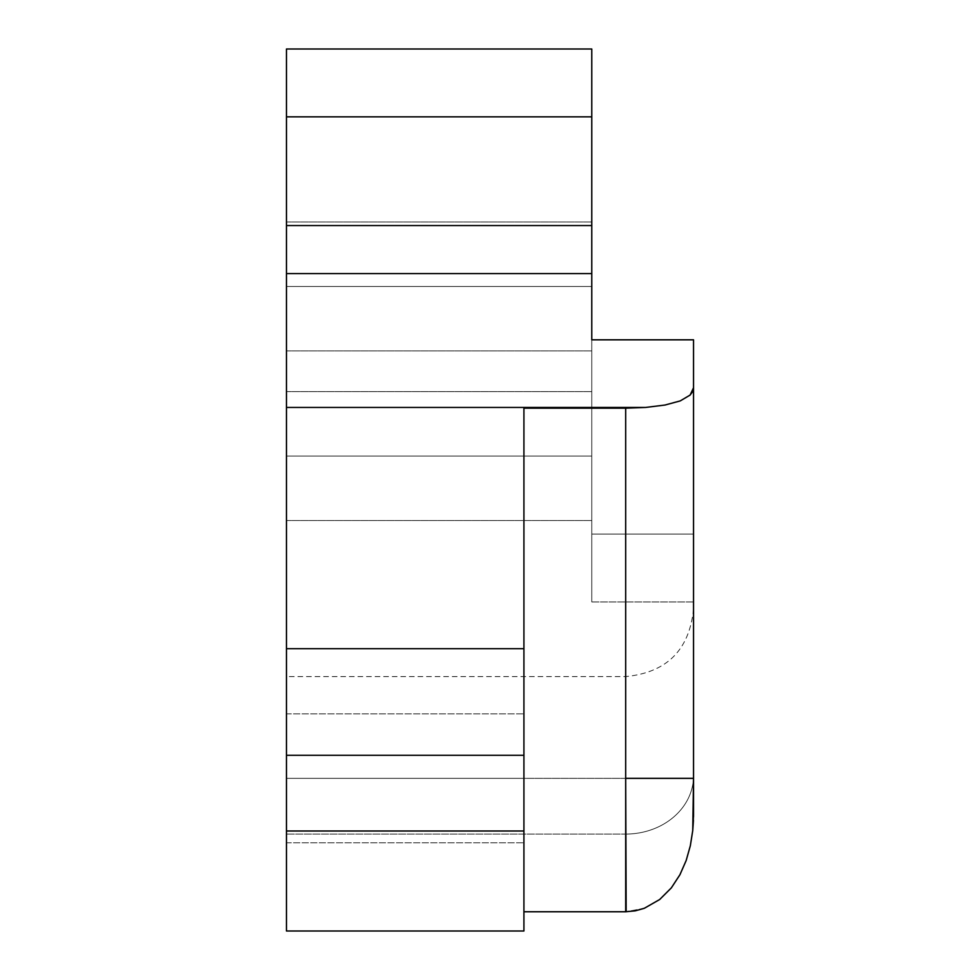 <?xml version="1.0" encoding="UTF-8"?>
<svg xmlns="http://www.w3.org/2000/svg" width="980" height="980" viewBox="0 0 980 980"><rect width="100%" height="100%" fill="white"/><g stroke="black" fill="none" stroke-linecap="round" stroke-linejoin="round"><path stroke-width="0.73" stroke-dasharray="4.9 3.68" d="M523.92 778.341L523.92 911.755L625.693 911.755L625.693 778.341L286.466 778.341L286.466 713.893L286.466 778.341L523.92 778.341L523.92 713.893L523.92 778.341L286.466 778.341L286.466 713.893L286.466 778.341L523.92 778.341L523.92 713.893L523.92 778.341L286.466 778.341L523.92 778.341L523.92 842.8L523.92 778.341L286.466 778.341L286.466 842.8L286.466 778.341L523.92 778.341L523.92 931L286.466 931L523.92 931L286.466 931L286.466 831.003L523.92 831.003L523.92 931L286.466 931L286.466 676.58L286.466 931L286.466 834.078L625.693 834.078L286.466 834.078L286.466 676.58L286.466 834.078L625.693 834.078L625.693 676.58L625.693 911.755L625.693 834.078L286.466 834.078L286.466 931L523.92 931L286.466 931L286.466 755.286L523.92 755.286L523.92 648.687L286.466 648.687L286.466 755.286L523.92 755.286L523.92 831.003L286.466 831.003L286.466 407.435L286.466 648.687L523.92 648.687L523.92 408.182L523.92 931L523.92 911.755L625.693 911.755L625.693 834.078A67.841 58.151 180 0 0 693.534 775.927L693.534 608.727L693.534 775.927A67.841 58.151 0 0 1 625.693 834.078L625.693 676.58L625.693 834.078A67.841 58.151 0 0 0 693.534 775.927L693.534 608.727L693.534 775.927A67.841 58.151 180 0 1 625.693 834.078L625.693 408.182L523.92 408.182L523.92 842.8L523.92 778.341L625.693 778.341L625.693 408.182L523.92 408.182L523.92 778.341M286.466 286.466L286.466 222.007L286.466 286.466L591.773 286.466L286.466 286.466L286.466 222.007L286.466 286.466L591.773 286.466L591.773 222.007L591.773 286.466L286.466 286.466L591.773 286.466L591.773 222.007L591.773 286.466L286.466 286.466L286.466 350.913L286.466 286.466L591.773 286.466L591.773 350.913L591.773 286.466L286.466 286.466L286.466 350.913L286.466 222.007L286.466 286.466M286.466 456.08L286.466 391.62L286.466 456.08L591.773 456.08L286.466 456.08L286.466 391.62L286.466 456.08L591.773 456.08L591.773 391.62L591.773 456.08L286.466 456.08L591.773 456.08L591.773 391.62L591.773 456.08L286.466 456.08L286.466 520.527L286.466 456.08L591.773 456.08L591.773 520.527L591.773 456.08L286.466 456.08L286.466 520.527L286.466 391.62L286.466 456.08M591.773 456.08L591.773 391.62L591.773 456.08M591.773 116.841L286.466 116.841L286.466 225.547L591.773 225.547L591.773 116.841L286.466 116.841L286.466 49L591.773 49L591.773 116.841L591.773 49L286.466 49L286.466 273.591L591.773 273.591L591.773 225.547L286.466 225.547L286.466 407.435L645.734 407.435L665.065 405.01L680.328 400.869L690.141 395.026L693.534 387.749L693.534 814.797L693.534 339.827L693.534 601.941L693.534 339.827L693.534 387.749L690.141 395.026L680.328 400.869L665.065 405.01L645.734 407.435L625.693 408.182L645.734 407.435L286.466 407.435L286.466 273.591L591.773 273.591L591.773 116.841M591.773 286.466L591.773 222.007L591.773 286.466M286.466 778.341L286.466 842.8L286.466 778.341M286.466 386.451L286.466 356.757M591.773 339.827L591.773 534.1L693.534 534.1L693.534 339.827L591.773 339.827L693.534 339.827L693.534 534.1L591.773 534.1L591.773 339.827L591.773 601.941L591.773 339.827M523.92 911.755L523.92 408.182L523.92 911.755M644.375 908.264L625.693 911.755L644.375 908.264L659.687 899.505L644.375 908.264M693.522 816.757L692.75 830.464L690.337 845.728L686.172 860.501L679.936 874.723L671.337 887.88L659.687 899.505L671.337 887.88L679.936 874.723M690.337 845.728L692.75 830.489M693.448 820.321L693.534 814.797M591.773 601.941L693.534 601.941L591.773 601.941L693.534 601.941L693.534 534.1L591.773 534.1L591.773 601.941L591.773 534.1L693.534 534.1L693.534 601.941L591.773 601.941M286.466 713.893L523.92 713.893L286.466 713.893M286.466 222.007L591.773 222.007L286.466 222.007M286.466 391.62L591.773 391.62L286.466 391.62M286.466 520.527L591.773 520.527L286.466 520.527M286.466 350.913L591.773 350.913L286.466 350.913M286.466 842.8L523.92 842.8L286.466 842.8M693.534 608.727C689.491 649.924 666.878 672.537 625.693 676.58L286.466 676.58"/><path stroke-width="1.47" d="M626.159 911.743L625.693 778.341L625.693 911.755L635.297 910.837L644.375 908.264L659.687 899.505L671.337 887.88L679.936 874.723L686.172 860.501L690.337 845.728L692.75 830.489L693.534 778.341L625.693 778.341L625.693 408.182L523.92 408.182L523.92 931L286.466 931L286.466 755.286L286.466 831.003L523.92 831.003L286.466 831.003L286.466 931L523.92 931L523.92 755.286L286.466 755.286L286.466 648.687L523.92 648.687L523.92 755.286L286.466 755.286L286.466 648.687L523.92 648.687L523.92 408.182L625.693 408.182L625.693 778.341L693.534 778.341L693.534 387.749L690.116 395.063L680.267 400.894L664.991 405.034L645.734 407.435L625.693 408.182L645.734 407.435L286.466 407.435L286.466 386.451M591.773 225.547L286.466 225.547L286.466 116.841L591.773 116.841L591.773 273.591L286.466 273.591L286.466 225.547L591.773 225.547L591.773 339.827L693.534 339.827L693.534 387.749L693.534 339.827L591.773 339.827L591.773 273.591L286.466 273.591L286.466 116.841L591.773 116.841L591.773 49L286.466 49L286.466 116.841L286.466 49L591.773 49L591.773 225.547M690.349 845.679L692.75 830.489L693.534 814.797L693.534 387.749L692.676 391.559L690.116 395.063L680.267 400.894L664.991 405.034L645.734 407.435L286.466 407.435L286.466 273.591L286.466 356.757M286.466 648.687L286.466 407.435L286.466 648.687M625.693 911.755L523.92 911.755L625.693 911.755L635.297 910.837L644.056 908.374M679.936 874.723L686.172 860.501L690.337 845.728L686.172 860.501L679.936 874.723L671.337 887.88L659.687 899.505L644.375 908.264M693.534 815.066L693.522 816.757M692.75 830.489L693.448 820.321"/></g></svg>
